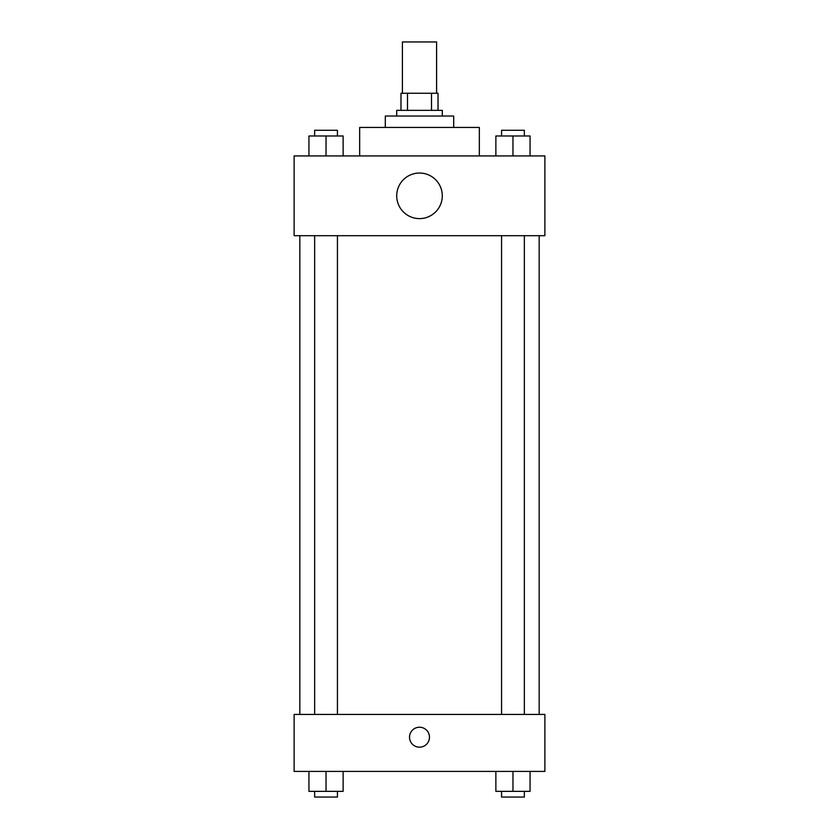 <?xml version="1.0" encoding="UTF-8"?>
<svg xmlns="http://www.w3.org/2000/svg" width="839" height="839" viewBox="0 0 839 839"><rect width="100%" height="100%" fill="white"/><g stroke="black" fill="none" stroke-linecap="round" stroke-linejoin="round"><path stroke-width="1.26" d="M436.595 93.244L436.595 41.95L402.405 41.95L402.405 93.244M407.502 110.339L407.502 93.244L400.979 93.244L400.979 110.339L400.979 93.244M407.502 93.244L438.021 93.244L438.021 110.339M431.498 110.339L431.498 93.244M396.7 116.034L396.7 110.339L442.3 110.339L442.3 116.034M385.311 127.434L385.311 116.034L453.689 116.034L453.689 127.434M359.658 155.928L359.658 127.434L479.342 127.434L479.342 155.928M294.122 155.928L544.878 155.928L544.878 235.707L294.122 235.707L294.122 155.928M419.5 218.612A22.8 22.8 0 0 1 399.763 184.423A22.8 22.8 0 0 1 439.237 184.423A22.8 22.8 0 0 1 419.5 218.612M294.122 714.419L544.878 714.419L544.878 771.408L294.122 771.408L294.122 714.419M419.5 747.182A9.974 9.974 0 0 1 410.858 732.227A9.974 9.974 0 0 1 428.142 732.227A9.974 9.974 0 0 1 419.5 747.182M495.87 771.408L495.87 791.355L530.059 791.355L530.059 771.408L530.059 791.355M512.965 791.355L512.965 771.408M524.354 791.355L524.354 797.05L501.565 797.05L501.565 791.355M308.941 771.408L308.941 791.355L343.13 791.355L343.13 771.408L343.13 791.355M326.035 791.355L326.035 771.408M337.435 791.355L337.435 797.05L314.646 797.05L314.646 791.355M495.87 155.928L495.87 135.981L530.059 135.981L530.059 155.928L530.059 135.981M512.965 155.928L512.965 135.981M524.354 135.981L524.354 130.286L501.565 130.286L501.565 135.981M308.941 155.928L308.941 135.981L343.13 135.981L343.13 155.928L343.13 135.981M326.035 155.928L326.035 135.981M337.435 135.981L337.435 130.286L314.646 130.286L314.646 135.981M539.173 714.419L539.173 235.707M299.827 714.419L299.827 235.707M501.565 235.707L501.565 714.419M524.354 235.707L524.354 714.419M337.435 714.419L337.435 235.707M314.646 714.419L314.646 235.707"/></g></svg>
